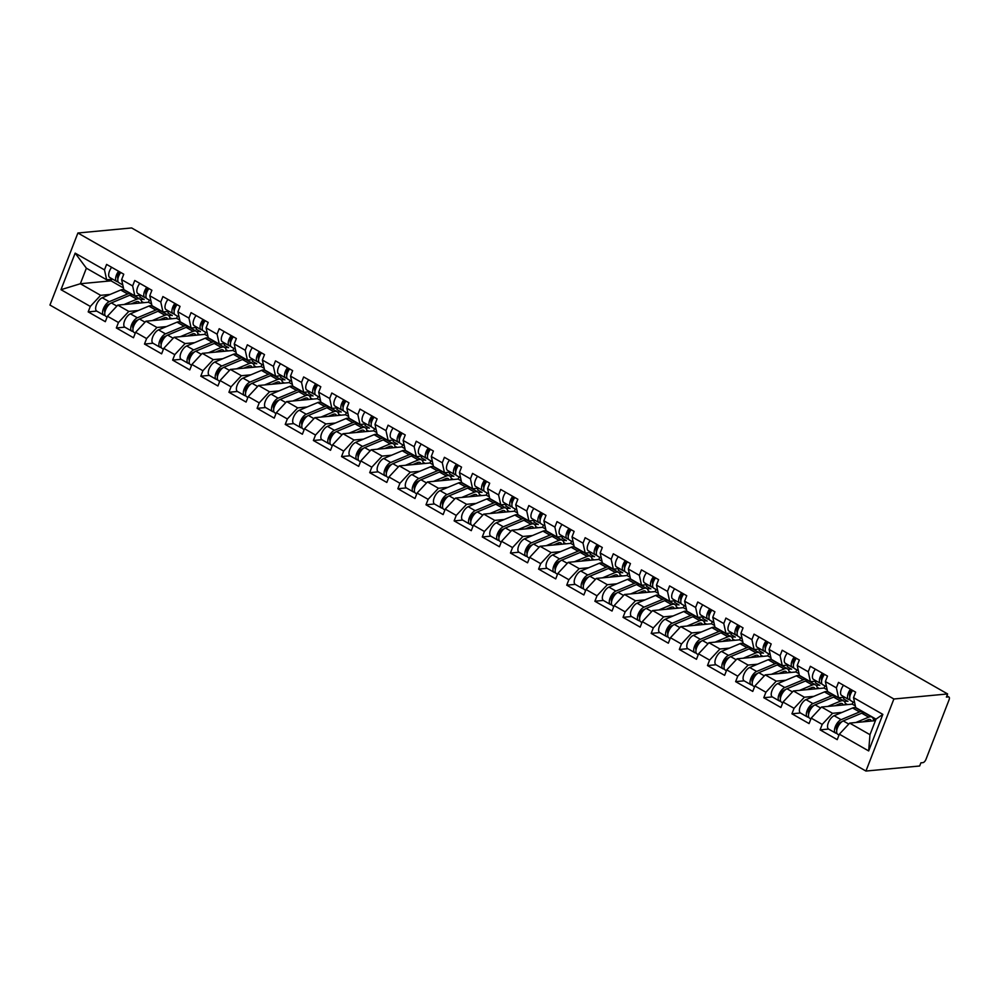 <?xml version="1.0" encoding="UTF-8"?>
<svg xmlns="http://www.w3.org/2000/svg" width="999" height="999" viewBox="0 0 999 999"><rect width="100%" height="100%" fill="white"/><g stroke="black" fill="none" stroke-linecap="round" stroke-linejoin="round"><path stroke-width="1.5" d="M946.877 695.841L948.913 697.002A3.509 1.623 119.7 0 1 949.05 699.874L925.986 759.327A3.509 1.623 119.7 0 1 922.889 762.649L920.891 762.836L919.667 765.996L865.933 771.053L49.95 305.057L77.897 233.004L893.88 699L865.933 771.053M847.926 701.385L843.556 698.9L844.205 697.227M819.767 685.314L815.409 682.829L816.058 681.156M791.62 669.243L787.262 666.745L787.911 665.072M763.473 653.159L759.115 650.674L759.764 649M735.326 637.087L730.968 634.602L731.605 632.929M707.167 621.016L702.809 618.518L703.458 616.845M679.02 604.932L674.662 602.447L675.312 600.774M650.873 588.861L646.515 586.376L647.165 584.702M622.727 572.789L618.369 570.292L619.018 568.618M594.567 556.705L590.209 554.22L590.859 552.547M566.421 540.634L562.062 538.149L562.712 536.475M538.274 524.562L533.916 522.065L534.565 520.392M510.127 508.479L505.769 505.993L506.418 504.32M481.98 492.407L477.609 489.91L478.259 488.236M453.821 476.323L449.463 473.838L450.112 472.165M425.674 460.252L421.316 457.767L421.965 456.093M397.527 444.18L393.169 441.683L393.818 440.01M369.38 428.096L365.022 425.611L365.671 423.938M341.221 412.025L336.863 409.54L337.512 407.867M313.074 395.954L308.716 393.456L309.365 391.783M284.927 379.87L280.569 377.385L281.219 375.711M256.78 363.798L252.422 361.313L253.072 359.64M228.621 347.727L224.263 345.229L224.912 343.556M200.474 331.643L196.116 329.158L196.766 327.485M172.328 315.572L167.969 313.074L168.619 311.413M875.411 720.666L849.674 723.101L869.979 734.69L868.668 750.936L882.841 714.385L853.521 697.639L855.644 692.17L838.498 682.379L836.375 687.849L838.561 697.764L844.654 697.19M868.668 750.936L839.347 734.19L837.224 739.647L820.079 729.857L828.571 729.058M842.032 712.412L832.542 713.311L822.202 724.4L820.079 729.857M822.202 724.4L811.188 718.119L809.078 723.576L791.932 713.786L800.424 712.986M813.885 696.34L804.382 697.227L794.055 708.328L791.932 713.786M794.055 708.328L783.041 702.035L780.918 707.504L763.785 697.714L772.277 696.915M785.726 680.257L776.235 681.156L765.896 692.245L763.785 697.714M765.896 692.245L754.894 685.963L752.771 691.42L735.626 681.63L744.118 680.831M757.579 664.185L748.089 665.084L737.749 676.173L735.626 681.63M737.749 676.173L726.748 669.892L724.625 675.349L707.479 665.559L715.971 664.76M729.432 648.114L719.942 649L709.602 660.102L707.479 665.559M709.602 660.102L698.588 653.808L696.478 659.278L679.332 649.487L687.824 648.688M701.286 632.03L691.783 632.929L681.455 644.018L679.332 649.487M681.455 644.018L670.441 637.737L668.331 643.194L651.186 633.403L659.677 632.604M673.126 615.958L663.636 616.845L653.296 627.946L651.186 633.403M653.296 627.946L642.295 621.653L640.172 627.122L623.039 617.332L631.53 616.533M644.979 599.875L635.489 600.774L625.149 611.863L623.039 617.332M625.149 611.863L614.148 605.581L612.025 611.038L594.88 601.248L603.371 600.449A7.73 3.571 -60.3 0 1 603.246 593.856A7.73 3.571 -60.3 0 1 608.953 587.1L627.409 579.383A11.713 5.407 -60.3 0 1 628.92 578.983A11.713 5.407 -60.3 0 1 630.656 579.308L637.612 583.279A11.713 5.407 -60.3 0 1 638.536 584.165M616.833 583.803L607.342 584.702L597.002 595.791L594.88 601.248M597.002 595.791L586.001 589.51L583.878 594.967L566.733 585.177L575.224 584.378M588.686 567.732L579.195 568.618L568.856 579.72L566.733 585.177M568.856 579.72L557.842 573.426L555.731 578.896L538.586 569.105L547.077 568.306M560.539 551.648L551.036 552.547L540.709 563.636L538.586 569.105M540.709 563.636L529.695 557.355L527.572 562.812L510.439 553.021L518.931 552.222M532.38 535.576L522.889 536.475L512.549 547.564L510.439 553.021M512.549 547.564L501.548 541.283L499.425 546.74L482.28 536.95L490.771 536.151M504.233 519.505L494.742 520.392L484.403 531.493L482.28 536.95M484.403 531.493L473.401 525.199L471.278 530.669L454.133 520.879L462.624 520.079M476.086 503.421L466.595 504.32L456.256 515.409L454.133 520.879M456.256 515.409L445.242 509.128L443.131 514.585L425.986 504.795L434.478 503.996M447.939 487.35L438.436 488.249L428.109 499.338L425.986 504.795M428.109 499.338L417.095 493.056L414.985 498.513L397.839 488.723L406.331 487.924M419.78 471.278L410.289 472.165L399.95 483.266L397.839 488.723M399.95 483.266L388.948 476.973L386.825 482.442L369.692 472.652L378.171 471.853M391.633 455.194L382.142 456.093L371.803 467.182L369.692 472.652M371.803 467.182L360.801 460.901L358.678 466.358L341.533 456.568L350.025 455.769M363.486 439.123L353.996 440.01L343.656 451.111L341.533 456.568M343.656 451.111L332.642 444.817L330.532 450.287L313.386 440.497L321.878 439.697M335.339 423.039L325.836 423.938L315.509 435.04L313.386 440.497M315.509 435.04L304.495 428.746L302.385 434.215L285.239 424.425L293.731 423.613M307.18 406.968L297.69 407.867L287.35 418.956L285.239 424.425M287.35 418.956L276.348 412.674L274.226 418.131L257.093 408.341L265.584 407.542M279.033 390.896L269.543 391.783L259.203 402.884L257.093 408.341M259.203 402.884L248.202 396.591L246.079 402.06L228.933 392.27L237.425 391.471A7.73 3.571 -60.3 0 1 237.3 384.865A7.73 3.571 -60.3 0 1 243.007 378.122L261.463 370.392A11.713 5.407 -60.3 0 1 262.974 369.992A11.713 5.407 -60.3 0 1 264.71 370.317L271.666 374.288A11.713 5.407 -60.3 0 1 272.59 375.187M250.886 374.812L241.396 375.711L231.056 386.8L228.933 392.27M231.056 386.8L220.055 380.519L217.932 385.976L200.787 376.186L209.278 375.387M222.74 358.741L213.249 359.64L202.909 370.729L200.787 376.186M202.909 370.729L191.895 364.448L189.785 369.905L172.64 360.115L181.131 359.315M194.593 342.669L185.09 343.556L174.763 354.657L172.64 360.115M174.763 354.657L163.749 348.364L161.626 353.833L144.493 344.043L152.984 343.244M166.433 326.586L156.943 327.485L146.603 338.574L144.493 344.043M146.603 338.574L135.602 332.292L133.479 337.749L116.334 327.959L124.825 327.16M138.287 310.514L128.796 311.413L118.456 322.502L116.334 327.959M118.456 322.502L107.455 316.221L105.332 321.678L88.187 311.888L96.678 311.089M110.14 294.443L100.649 295.329L90.31 306.431L88.187 311.888M90.31 306.431L60.989 289.685L75.162 253.134L104.483 269.88L106.668 279.782L112.762 279.208M836.375 687.849L825.374 681.555L827.484 676.098L810.351 666.308L808.228 671.778L797.214 665.484L799.337 660.027L782.192 650.237L780.082 655.694L769.068 649.412L771.191 643.943L754.045 634.153L751.922 639.622L740.921 633.329L743.044 627.872L725.898 618.081L723.776 623.538L712.774 617.257L714.884 611.8L697.752 602.01L695.629 607.467L684.627 601.186L686.738 595.716L669.592 585.926L667.482 591.396L656.468 585.102L658.591 579.645L641.445 569.855L639.335 575.312L628.321 569.03L630.444 563.573L613.299 553.783L611.176 559.24L600.174 552.959L602.297 547.489L585.152 537.699L583.029 543.169L572.027 536.875L574.138 531.418L557.005 521.628L554.882 527.085L543.868 520.804L545.991 515.347L528.846 505.556L526.735 511.013L515.721 504.732L517.844 499.263L500.699 489.473L498.576 494.942L487.574 488.648L489.697 483.191L472.552 473.401L470.429 478.858L459.428 472.577L461.538 467.107L444.405 457.317L442.282 462.787L431.281 456.493L433.391 451.036L416.246 441.246L414.135 446.703L403.121 440.422L405.244 434.965L388.099 425.174L385.989 430.631L374.975 424.35L377.098 418.881L359.952 409.091L357.829 414.56L346.828 408.266L348.938 402.809L331.805 393.019L329.682 398.476L318.681 392.195L320.791 386.738L303.646 376.948L301.536 382.405L290.522 376.123L292.645 370.654L275.499 360.864L273.389 366.333L262.375 360.04L264.498 354.583L247.352 344.792L245.23 350.249L234.228 343.968L236.351 338.511L219.206 328.721L217.083 334.178L206.081 327.897L208.192 322.427L191.059 312.637L188.936 318.107L177.922 311.813L180.045 306.356L162.899 296.566L160.789 302.023L149.775 295.741L151.898 290.272L134.753 280.482L132.63 285.951L121.628 279.658L123.751 274.201L106.606 264.41L104.483 269.88M832.542 713.311L821.528 707.017L852.222 704.133L855.344 705.918M838.561 697.764L827.559 691.47L825.374 681.555M852.222 704.133L853.046 701.985M821.528 707.017L811.188 718.119M804.382 697.227L793.381 690.946L824.063 688.049L827.197 689.847M808.228 671.778L810.414 681.68L816.495 681.106M810.414 681.68L799.412 675.399L797.214 665.484M824.063 688.049L824.899 685.913M793.381 690.946L783.041 702.035M776.235 681.156L765.234 674.862L795.916 671.977L799.05 673.763M780.082 655.694L782.267 665.609L788.348 665.034M782.267 665.609L771.265 659.328L769.068 649.412M795.916 671.977L796.752 669.829M765.234 674.862L754.894 685.963M748.089 665.084L737.075 658.791L767.769 655.906L770.903 657.692M751.922 639.622L754.12 649.537L760.202 648.963M754.12 649.537L743.106 643.244L740.921 633.329M767.769 655.906L768.593 653.758M737.075 658.791L726.748 669.892M719.942 649L708.928 642.719L739.622 639.822L742.744 641.608M723.776 623.538L725.973 633.453L732.055 632.879M725.973 633.453L714.959 627.172L712.774 617.257M739.622 639.822L740.446 637.674M708.928 642.719L698.588 653.808M691.783 632.929L680.781 626.635L711.463 623.751L714.597 625.536M695.629 607.467L697.814 617.382L703.895 616.808M697.814 617.382L686.812 611.101L684.627 601.186M711.463 623.751L712.299 621.603M680.781 626.635L670.441 637.737M663.636 616.845L652.634 610.564L683.316 607.667L686.45 609.465M667.482 591.396L669.667 601.311L675.749 600.736M669.667 601.311L658.666 595.017L656.468 585.102M683.316 607.667L684.153 605.531M652.634 610.564L642.295 621.653M635.489 600.774L624.487 594.492L655.169 591.595L658.304 593.381M639.335 575.312L641.52 585.227L647.602 584.652M641.52 585.227L630.506 578.945L628.321 569.03M655.169 591.595L656.006 589.447M624.487 594.492L614.148 605.581M607.342 584.702L596.328 578.409L627.022 575.524L630.144 577.31M611.176 559.24L613.374 569.155L619.455 568.581M613.374 569.155L602.36 562.862L600.174 552.959M627.022 575.524L627.847 573.376M596.328 578.409L586.001 589.51M579.195 568.618L568.181 562.337L598.863 559.44L601.997 561.238M583.029 543.169L585.214 553.084L591.308 552.509M585.214 553.084L574.213 546.79L572.027 536.875M598.863 559.44L599.7 557.305M568.181 562.337L557.842 573.426M551.036 552.547L540.034 546.266L570.716 543.369L573.851 545.154M554.882 527.085L557.067 537L563.149 536.426M557.067 537L546.066 530.719L543.868 520.804M570.716 543.369L571.553 541.221M540.034 546.266L529.695 557.355M522.889 536.475L511.888 530.182L542.569 527.297L545.704 529.083M526.735 511.013L528.921 520.929L535.002 520.354M528.921 520.929L517.907 514.635L515.721 504.732M542.569 527.297L543.406 525.149M511.888 530.182L501.548 541.283M494.742 520.392L483.728 514.11L514.423 511.213L517.557 513.011M498.576 494.942L500.774 504.845L506.855 504.283M500.774 504.845L489.76 498.563L487.574 488.648M514.423 511.213L515.247 509.078M483.728 514.11L473.401 525.199M466.595 504.32L455.581 498.039L486.276 495.142L489.398 496.928M470.429 478.858L472.614 488.773L478.708 488.199M472.614 488.773L461.613 482.492L459.428 472.577M486.276 495.142L487.1 492.994M455.581 498.039L445.242 509.128M438.436 488.249L427.435 481.955L458.116 479.07L461.251 480.856M442.282 462.787L444.468 472.702L450.549 472.127M444.468 472.702L433.466 466.408L431.281 456.493M458.116 479.07L458.953 476.923M427.435 481.955L417.095 493.056M410.289 472.165L399.288 465.884L429.97 462.987L433.104 464.772M414.135 446.703L416.321 456.618L422.402 456.043M416.321 456.618L405.319 450.337L403.121 440.422M429.97 462.987L430.806 460.851M399.288 465.884L388.948 476.973M382.142 456.093L371.128 449.8L401.823 446.915L404.957 448.701M385.989 430.631L388.174 440.547L394.255 439.972M388.174 440.547L377.16 434.265L374.975 424.35M401.823 446.915L402.647 444.767M371.128 449.8L360.801 460.901M353.996 440.01L342.982 433.728L373.676 430.844L376.798 432.629M357.829 414.56L360.027 424.475L366.109 423.901M360.027 424.475L349.013 418.181L346.828 408.266M373.676 430.844L374.5 428.696M342.982 433.728L332.642 444.817M325.836 423.938L314.835 417.657L345.517 414.76L348.651 416.546M329.682 398.476L331.868 408.391L337.949 407.817M331.868 408.391L320.866 402.11L318.681 392.195M345.517 414.76L346.353 412.612M314.835 417.657L304.495 428.746M297.69 407.867L286.688 401.573L317.37 398.688L320.504 400.474M301.536 382.405L303.721 392.32L309.802 391.745M303.721 392.32L292.719 386.039L290.522 376.123M317.37 398.688L318.206 396.541M286.688 401.573L276.348 412.674M269.543 391.783L258.541 385.502L289.223 382.605L292.357 384.403M273.389 366.333L275.574 376.248L281.656 375.674M275.574 376.248L264.56 369.955L262.375 360.04M289.223 382.605L290.06 380.469M258.541 385.502L248.202 396.591M241.396 375.711L230.382 369.43L261.076 366.533L264.211 368.319M245.23 350.249L247.427 360.164L253.509 359.59M247.427 360.164L236.413 353.883L234.228 343.968M261.076 366.533L261.9 364.385M230.382 369.43L220.055 380.519M213.249 359.64L202.235 353.346L232.929 350.462L236.051 352.247M217.083 334.178L219.268 344.093L225.362 343.519M219.268 344.093L208.267 337.799L206.081 327.897M232.929 350.462L233.754 348.314M202.235 353.346L191.895 364.448M185.09 343.556L174.088 337.275L204.77 334.378L207.904 336.176M188.936 318.107L191.121 328.009L197.203 327.447M191.121 328.009L180.12 321.728L177.922 311.813M204.77 334.378L205.607 332.242M174.088 337.275L163.749 348.364M156.943 327.485L145.941 321.203L176.623 318.306L179.758 320.092M160.789 302.023L162.974 311.938L169.056 311.363M162.974 311.938L151.96 305.657L149.775 295.741M176.623 318.306L177.46 316.159M145.941 321.203L135.602 332.292M128.796 311.413L117.782 305.12L148.476 302.235L151.611 304.021M132.63 285.951L134.828 295.866L140.909 295.292M134.828 295.866L123.814 289.573L121.628 279.658M148.476 302.235L149.301 300.087M117.782 305.12L107.455 316.221M144.181 299.488L139.823 297.003L140.472 295.329M111.626 279.32L111.026 280.844L123.451 287.949M111.026 280.844L80.345 283.741L100.649 295.329M106.668 279.782L86.376 268.194L80.345 283.741L60.989 289.685M75.162 253.134L86.376 268.194M77.897 233.004L131.631 227.947L947.614 693.943L893.88 699M869.979 734.69L876.011 719.143L855.706 707.554L853.521 697.639M849.674 723.101L839.347 734.19M882.841 714.385L876.011 719.143M143.769 299.263L140.597 299.563M947.614 693.943L946.39 697.09L948.388 696.902L946.815 696.003M171.928 315.334L168.744 315.634M200.075 331.418L196.903 331.718M228.222 347.49L225.05 347.789M256.368 363.561L253.197 363.861M284.528 379.645L281.343 379.945M312.675 395.716L309.503 396.016M340.821 411.8L337.65 412.088M368.968 427.872L365.796 428.171M397.115 443.943L393.943 444.243M425.274 460.027L422.09 460.327M453.421 476.098L450.249 476.398M481.568 492.17L478.396 492.47M509.715 508.254L506.543 508.553M537.874 524.325L534.69 524.625M566.021 540.397L562.849 540.696M594.168 556.48L590.996 556.78M622.315 572.552L619.143 572.852M650.474 588.623L647.29 588.923M678.621 604.707L675.449 605.007M706.768 620.779L703.596 621.078M734.914 636.863L731.743 637.162M763.061 652.934L759.889 653.234M791.22 669.005L788.036 669.305M819.367 685.089L816.195 685.389M847.514 701.161L844.342 701.46M118.581 271.253A7.73 3.571 119.7 0 0 116.708 281.468A7.73 3.571 119.7 0 0 116.995 281.606L118.207 282.018M111.638 267.282A7.73 3.571 119.7 0 0 109.765 277.51A7.73 3.571 119.7 0 0 110.052 277.635M118.269 277.285L117.57 277.048M117.932 278.584A4.683 2.16 -60.3 0 1 119.892 272.003M120.754 272.49A7.73 3.571 119.7 0 0 118.881 282.705A7.73 3.571 119.7 0 0 119.168 282.842M105.007 315.284L104.82 315.297A7.73 3.571 -60.3 0 1 103.671 315.085L96.728 311.114A7.73 3.571 -60.3 0 1 96.553 304.495A7.73 3.571 -60.3 0 1 102.26 297.739L120.717 290.01A11.713 5.407 -60.3 0 1 122.228 289.61A11.713 5.407 -60.3 0 1 123.963 289.947L130.906 293.906A11.713 5.407 -60.3 0 1 131.843 294.805M103.671 315.085A7.73 3.571 -60.3 0 1 103.496 308.454A7.73 3.571 -60.3 0 1 109.203 301.698L127.66 293.981A11.713 5.407 -60.3 0 1 129.183 293.581A11.713 5.407 -60.3 0 1 130.906 293.906M139.51 303.072A8.666 4.008 119.7 0 0 138.511 301.76A8.666 4.008 119.7 0 0 137.225 301.511A8.666 4.008 119.7 0 0 136.114 301.81L131.219 303.858M107.13 317.058L105.844 316.321A7.73 3.571 -60.3 0 1 105.669 309.69A7.73 3.571 -60.3 0 1 111.364 302.934L129.833 295.217A11.713 5.407 -60.3 0 1 131.344 294.817A11.713 5.407 -60.3 0 1 133.079 295.142L140.022 299.113A11.713 5.407 -60.3 0 1 141.683 302.872M123.976 304.545L136.776 299.188A11.713 5.407 -60.3 0 1 138.287 298.788A11.713 5.407 -60.3 0 1 140.022 299.113M105.257 308.004L106.543 307.892M135.04 302.26L136.9 303.321M141.521 301.436L143.706 302.685M110.102 303.671L108.541 304.333A4.683 2.16 119.7 0 0 105.232 308.067A4.683 2.16 119.7 0 0 104.895 312.2M146.741 287.325A7.73 3.571 119.7 0 0 144.867 297.552A7.73 3.571 119.7 0 0 145.142 297.677L146.353 298.089M139.785 283.366A7.73 3.571 119.7 0 0 137.912 293.581A7.73 3.571 119.7 0 0 138.199 293.706M146.416 293.356L145.717 293.119M146.091 294.655A4.683 2.16 -60.3 0 1 148.039 288.074M148.901 288.574A7.73 3.571 119.7 0 0 147.028 298.788A7.73 3.571 119.7 0 0 147.315 298.913M174.887 303.409A7.73 3.571 119.7 0 0 173.014 313.624A7.73 3.571 119.7 0 0 173.302 313.748L174.5 314.173M167.944 299.438A7.73 3.571 119.7 0 0 166.071 309.653A7.73 3.571 119.7 0 0 166.346 309.79M174.563 309.44L173.863 309.19M174.238 310.739A4.683 2.16 -60.3 0 1 176.186 304.146M177.048 304.645A7.73 3.571 119.7 0 0 175.175 314.86A7.73 3.571 119.7 0 0 175.462 314.985M203.034 319.48A7.73 3.571 119.7 0 0 201.161 329.695A7.73 3.571 119.7 0 0 201.448 329.832L202.647 330.244M196.091 315.509A7.73 3.571 119.7 0 0 194.218 325.736A7.73 3.571 119.7 0 0 194.505 325.861M202.71 325.512L202.01 325.274M202.385 326.81A4.683 2.16 -60.3 0 1 204.333 320.229M205.207 320.716A7.73 3.571 119.7 0 0 203.321 330.931A7.73 3.571 119.7 0 0 203.609 331.069M231.181 335.564A7.73 3.571 119.7 0 0 229.308 345.779A7.73 3.571 119.7 0 0 229.595 345.904L230.806 346.316M224.238 331.593A7.73 3.571 119.7 0 0 222.365 341.808A7.73 3.571 119.7 0 0 222.652 341.933M230.869 341.583L230.157 341.346M230.532 342.882A4.683 2.16 -60.3 0 1 232.492 336.301M233.354 336.8A7.73 3.571 119.7 0 0 231.481 347.015A7.73 3.571 119.7 0 0 231.768 347.14M259.34 351.636A7.73 3.571 119.7 0 0 257.467 361.85A7.73 3.571 119.7 0 0 257.742 361.975L258.953 362.4M252.385 347.664A7.73 3.571 119.7 0 0 250.512 357.879A7.73 3.571 119.7 0 0 250.799 358.017M259.016 357.667L258.316 357.43M258.679 358.966A4.683 2.16 -60.3 0 1 260.639 352.372M261.501 352.872A7.73 3.571 119.7 0 0 259.628 363.087A7.73 3.571 119.7 0 0 259.915 363.224M133.154 331.356L132.967 331.381A7.73 3.571 -60.3 0 1 131.831 331.156L124.875 327.197A7.73 3.571 -60.3 0 1 124.7 320.567A7.73 3.571 -60.3 0 1 130.407 313.811L148.863 306.094A11.713 5.407 -60.3 0 1 150.374 305.682A11.713 5.407 -60.3 0 1 152.11 306.019L159.066 309.99A11.713 5.407 -60.3 0 1 159.99 310.876M131.831 331.156A7.73 3.571 -60.3 0 1 131.643 324.538A7.73 3.571 -60.3 0 1 137.35 317.782L155.819 310.052A11.713 5.407 -60.3 0 1 157.33 309.653A11.713 5.407 -60.3 0 1 159.066 309.99M167.657 319.156A8.666 4.008 119.7 0 0 166.658 317.832A8.666 4.008 119.7 0 0 165.384 317.595A8.666 4.008 119.7 0 0 164.261 317.882L159.365 319.93M135.277 333.129L133.991 332.392A7.73 3.571 -60.3 0 1 133.816 325.774A7.73 3.571 -60.3 0 1 139.51 319.018L157.979 311.288A11.713 5.407 -60.3 0 1 159.49 310.889A11.713 5.407 -60.3 0 1 161.226 311.226L168.169 315.185A11.713 5.407 -60.3 0 1 169.83 318.943M152.123 320.617L164.922 315.259A11.713 5.407 -60.3 0 1 166.433 314.86A11.713 5.407 -60.3 0 1 168.169 315.185M133.416 324.088L134.69 323.963M163.187 318.331L165.047 319.393M169.668 317.507L171.853 318.756M138.249 319.755L136.688 320.404A4.683 2.16 119.7 0 0 133.391 324.138A4.683 2.16 119.7 0 0 133.054 328.271M161.301 347.44L161.126 347.452A7.73 3.571 -60.3 0 1 159.977 347.24L153.034 343.269A7.73 3.571 -60.3 0 1 152.847 336.638A7.73 3.571 -60.3 0 1 158.554 329.882L177.023 322.165A11.713 5.407 -60.3 0 1 178.534 321.765A11.713 5.407 -60.3 0 1 180.27 322.09L187.213 326.061A11.713 5.407 -60.3 0 1 188.137 326.948M159.977 347.24A7.73 3.571 -60.3 0 1 159.803 340.609A7.73 3.571 -60.3 0 1 165.497 333.853L183.966 326.136A11.713 5.407 -60.3 0 1 185.477 325.724A11.713 5.407 -60.3 0 1 187.213 326.061M195.816 335.227A8.666 4.008 119.7 0 0 194.817 333.916A8.666 4.008 119.7 0 0 193.531 333.666A8.666 4.008 119.7 0 0 192.407 333.966L187.525 336.014M163.424 349.2L162.138 348.476A7.73 3.571 -60.3 0 1 161.963 341.845A7.73 3.571 -60.3 0 1 167.67 335.09L186.126 327.372A11.713 5.407 -60.3 0 1 187.637 326.973A11.713 5.407 -60.3 0 1 189.373 327.297L196.328 331.268A11.713 5.407 -60.3 0 1 197.989 335.027M180.27 336.688L193.082 331.331A11.713 5.407 -60.3 0 1 194.593 330.931A11.713 5.407 -60.3 0 1 196.328 331.268M161.563 340.159L162.849 340.035M191.333 334.415L193.194 335.477M197.827 333.579L200.012 334.827M166.396 335.826L164.835 336.476A4.683 2.16 119.7 0 0 161.538 340.209A4.683 2.16 119.7 0 0 161.201 344.343M189.448 363.511L189.273 363.536A7.73 3.571 -60.3 0 1 188.124 363.311L181.181 359.34A7.73 3.571 -60.3 0 1 181.006 352.722A7.73 3.571 -60.3 0 1 186.701 345.966L205.17 338.236A11.713 5.407 -60.3 0 1 206.681 337.837A11.713 5.407 -60.3 0 1 208.416 338.174L215.359 342.133A11.713 5.407 -60.3 0 1 216.284 343.032M188.124 363.311A7.73 3.571 -60.3 0 1 187.949 356.68A7.73 3.571 -60.3 0 1 193.656 349.925L212.113 342.207A11.713 5.407 -60.3 0 1 213.624 341.808A11.713 5.407 -60.3 0 1 215.359 342.133M223.963 351.298A8.666 4.008 119.7 0 0 222.964 349.987A8.666 4.008 119.7 0 0 221.678 349.737A8.666 4.008 119.7 0 0 220.567 350.037L215.672 352.085M191.571 365.284L190.285 364.548A7.73 3.571 -60.3 0 1 190.11 357.917A7.73 3.571 -60.3 0 1 195.816 351.173L214.285 343.444A11.713 5.407 -60.3 0 1 215.796 343.044A11.713 5.407 -60.3 0 1 217.532 343.369L224.475 347.34A11.713 5.407 -60.3 0 1 226.136 351.099M208.429 352.772L221.229 347.415A11.713 5.407 -60.3 0 1 222.74 347.015A11.713 5.407 -60.3 0 1 224.475 347.34M189.71 356.231L190.996 356.119M219.493 350.487L221.353 351.548M225.974 349.662L228.159 350.911M194.555 351.898L192.982 352.56A4.683 2.16 119.7 0 0 189.685 356.293A4.683 2.16 119.7 0 0 189.348 360.427M217.607 379.595L217.42 379.608A7.73 3.571 -60.3 0 1 216.271 379.383L209.328 375.424A7.73 3.571 -60.3 0 1 209.153 368.793A7.73 3.571 -60.3 0 1 214.847 362.038L233.316 354.32A11.713 5.407 -60.3 0 1 234.827 353.908A11.713 5.407 -60.3 0 1 236.563 354.245L243.506 358.216A11.713 5.407 -60.3 0 1 244.443 359.103M216.271 379.383A7.73 3.571 -60.3 0 1 216.096 372.764A7.73 3.571 -60.3 0 1 221.803 366.009L240.26 358.279A11.713 5.407 -60.3 0 1 241.77 357.879A11.713 5.407 -60.3 0 1 243.506 358.216M252.11 367.382A8.666 4.008 119.7 0 0 251.111 366.059A8.666 4.008 119.7 0 0 249.825 365.821A8.666 4.008 119.7 0 0 248.714 366.109L243.818 368.156M219.73 381.356L218.444 380.619A7.73 3.571 -60.3 0 1 218.257 374.001A7.73 3.571 -60.3 0 1 223.963 367.245L242.432 359.515A11.713 5.407 -60.3 0 1 243.943 359.116A11.713 5.407 -60.3 0 1 245.679 359.453L252.622 363.411A11.713 5.407 -60.3 0 1 254.283 367.17M236.576 368.843L249.375 363.486A11.713 5.407 -60.3 0 1 250.886 363.087A11.713 5.407 -60.3 0 1 252.622 363.411M217.857 372.315L219.143 372.19M247.64 366.558L249.5 367.62M254.121 365.734L256.306 366.983M222.702 367.982L221.129 368.631A4.683 2.16 119.7 0 0 217.832 372.365A4.683 2.16 119.7 0 0 217.495 376.498M245.754 395.666L245.567 395.679A7.73 3.571 -60.3 0 1 244.43 395.467A7.73 3.571 -60.3 0 1 244.243 388.836A7.73 3.571 -60.3 0 1 249.95 382.08L268.419 374.363A11.713 5.407 -60.3 0 1 269.93 373.963A11.713 5.407 -60.3 0 1 271.666 374.288M280.257 383.454A8.666 4.008 119.7 0 0 279.258 382.142A8.666 4.008 119.7 0 0 277.984 381.893A8.666 4.008 119.7 0 0 276.86 382.192L271.965 384.24M247.877 397.44L246.591 396.703A7.73 3.571 -60.3 0 1 246.416 390.072A7.73 3.571 -60.3 0 1 252.11 383.316L270.579 375.599A11.713 5.407 -60.3 0 1 272.09 375.199A11.713 5.407 -60.3 0 1 273.826 375.524L280.769 379.495A11.713 5.407 -60.3 0 1 282.43 383.254M264.723 384.915L277.522 379.558A11.713 5.407 -60.3 0 1 279.033 379.158A11.713 5.407 -60.3 0 1 280.769 379.495M246.016 388.386L247.29 388.261M275.786 382.642L277.647 383.703M282.267 381.818L284.453 383.054M250.849 384.053L249.288 384.715A4.683 2.16 119.7 0 0 245.991 388.436A4.683 2.16 119.7 0 0 245.642 392.57M287.487 367.707A7.73 3.571 119.7 0 0 285.614 377.934A7.73 3.571 119.7 0 0 285.901 378.059L287.1 378.471M280.532 363.748A7.73 3.571 119.7 0 0 278.659 373.963A7.73 3.571 119.7 0 0 278.946 374.088M287.163 373.738L286.463 373.501M286.838 375.037A4.683 2.16 -60.3 0 1 288.786 368.456M289.648 368.943A7.73 3.571 119.7 0 0 287.774 379.17A7.73 3.571 119.7 0 0 288.062 379.295M273.901 411.738L273.714 411.763A7.73 3.571 -60.3 0 1 272.577 411.538L265.622 407.567A7.73 3.571 -60.3 0 1 265.447 400.949A7.73 3.571 -60.3 0 1 271.154 394.193L289.61 386.463A11.713 5.407 -60.3 0 1 291.134 386.064A11.713 5.407 -60.3 0 1 292.869 386.401L299.812 390.359A11.713 5.407 -60.3 0 1 300.736 391.258M272.577 411.538A7.73 3.571 -60.3 0 1 272.402 404.907A7.73 3.571 -60.3 0 1 278.097 398.164L296.566 390.434A11.713 5.407 -60.3 0 1 298.077 390.035A11.713 5.407 -60.3 0 1 299.812 390.359M308.416 399.525A8.666 4.008 119.7 0 0 307.417 398.214A8.666 4.008 119.7 0 0 306.131 397.964A8.666 4.008 119.7 0 0 305.007 398.264L300.112 400.312M276.024 413.511L274.737 412.774A7.73 3.571 -60.3 0 1 274.563 406.143A7.73 3.571 -60.3 0 1 280.269 399.4L298.726 391.67A11.713 5.407 -60.3 0 1 300.237 391.271A11.713 5.407 -60.3 0 1 301.973 391.596L308.928 395.567A11.713 5.407 -60.3 0 1 310.589 399.325M292.869 400.999L305.682 395.641A11.713 5.407 -60.3 0 1 307.192 395.242A11.713 5.407 -60.3 0 1 308.928 395.567M274.163 404.458L275.449 404.345M303.933 398.713L305.794 399.775M310.427 397.889L312.6 399.138M278.996 400.124L277.435 400.786A4.683 2.16 119.7 0 0 274.138 404.52A4.683 2.16 119.7 0 0 273.801 408.653M315.634 383.791A7.73 3.571 119.7 0 0 313.761 394.006A7.73 3.571 119.7 0 0 314.048 394.13L315.247 394.543M308.691 379.82A7.73 3.571 119.7 0 0 306.818 390.035A7.73 3.571 119.7 0 0 307.105 390.172M315.309 389.822L314.61 389.573M314.985 391.121A4.683 2.16 -60.3 0 1 316.933 384.528M317.794 385.027A7.73 3.571 119.7 0 0 315.921 395.242A7.73 3.571 119.7 0 0 316.208 395.367M302.048 427.822L301.873 427.834A7.73 3.571 -60.3 0 1 300.724 427.609L293.781 423.651A7.73 3.571 -60.3 0 1 293.594 417.02A7.73 3.571 -60.3 0 1 299.3 410.264L317.769 402.547A11.713 5.407 -60.3 0 1 319.28 402.147A11.713 5.407 -60.3 0 1 321.016 402.472L327.959 406.443A11.713 5.407 -60.3 0 1 328.883 407.33M300.724 427.609A7.73 3.571 -60.3 0 1 300.549 420.991A7.73 3.571 -60.3 0 1 306.243 414.235L324.712 406.506A11.713 5.407 -60.3 0 1 326.223 406.106A11.713 5.407 -60.3 0 1 327.959 406.443M336.563 415.609A8.666 4.008 119.7 0 0 335.564 414.285A8.666 4.008 119.7 0 0 334.278 414.048A8.666 4.008 119.7 0 0 333.154 414.348L328.271 416.383M304.171 429.582L302.884 428.858A7.73 3.571 -60.3 0 1 302.709 422.227A7.73 3.571 -60.3 0 1 308.416 415.472L326.873 407.742A11.713 5.407 -60.3 0 1 328.396 407.342A11.713 5.407 -60.3 0 1 330.12 407.679L337.075 411.65A11.713 5.407 -60.3 0 1 338.736 415.397M321.029 417.07L333.828 411.713A11.713 5.407 -60.3 0 1 335.339 411.313A11.713 5.407 -60.3 0 1 337.075 411.65M302.31 420.542L303.596 420.417M332.08 414.785L333.941 415.859M338.574 413.961L340.759 415.209M307.155 416.208L305.582 416.858A4.683 2.16 119.7 0 0 302.285 420.591A4.683 2.16 119.7 0 0 301.948 424.725M343.781 399.862A7.73 3.571 119.7 0 0 341.908 410.077A7.73 3.571 119.7 0 0 342.195 410.214L343.406 410.626M336.838 395.891A7.73 3.571 119.7 0 0 334.965 406.118A7.73 3.571 119.7 0 0 335.252 406.243M343.456 405.894L342.757 405.656M343.132 407.192A4.683 2.16 -60.3 0 1 345.092 400.611M345.954 401.099A7.73 3.571 119.7 0 0 344.081 411.313A7.73 3.571 119.7 0 0 344.355 411.451M330.194 443.893L330.02 443.906A7.73 3.571 -60.3 0 1 328.871 443.693L321.928 439.722A7.73 3.571 -60.3 0 1 321.753 433.091A7.73 3.571 -60.3 0 1 327.447 426.348L345.916 418.618A11.713 5.407 -60.3 0 1 347.427 418.219A11.713 5.407 -60.3 0 1 349.163 418.544L356.106 422.515A11.713 5.407 -60.3 0 1 357.03 423.414M328.871 443.693A7.73 3.571 -60.3 0 1 328.696 437.062A7.73 3.571 -60.3 0 1 334.403 430.307L352.859 422.589A11.713 5.407 -60.3 0 1 354.37 422.19A11.713 5.407 -60.3 0 1 356.106 422.515M364.71 431.68A8.666 4.008 119.7 0 0 363.711 430.369A8.666 4.008 119.7 0 0 362.425 430.119A8.666 4.008 119.7 0 0 361.313 430.419L356.418 432.467M332.317 445.666L331.044 444.93A7.73 3.571 -60.3 0 1 330.856 438.299A7.73 3.571 -60.3 0 1 336.563 431.543L355.032 423.826A11.713 5.407 -60.3 0 1 356.543 423.426A11.713 5.407 -60.3 0 1 358.279 423.751L365.222 427.722A11.713 5.407 -60.3 0 1 366.883 431.481M349.175 433.141L361.975 427.797A11.713 5.407 -60.3 0 1 363.486 427.385A11.713 5.407 -60.3 0 1 365.222 427.722M330.457 436.613L331.743 436.501M360.239 430.869L362.1 431.93M366.72 430.045L368.906 431.293M335.302 432.28L333.728 432.942A4.683 2.16 119.7 0 0 330.432 436.663A4.683 2.16 119.7 0 0 330.095 440.809M371.94 415.934A7.73 3.571 119.7 0 0 370.055 426.161A7.73 3.571 119.7 0 0 370.342 426.286L371.553 426.698M364.985 411.975A7.73 3.571 119.7 0 0 363.112 422.19A7.73 3.571 119.7 0 0 363.399 422.315M371.616 421.965L370.916 421.728M371.278 423.264A4.683 2.16 -60.3 0 1 373.239 416.683M374.101 417.17A7.73 3.571 119.7 0 0 372.227 427.397A7.73 3.571 119.7 0 0 372.515 427.522M358.354 459.965L358.166 459.99A7.73 3.571 -60.3 0 1 357.018 459.765L350.075 455.806A7.73 3.571 -60.3 0 1 349.9 449.175A7.73 3.571 -60.3 0 1 355.607 442.42L374.063 434.69A11.713 5.407 -60.3 0 1 375.574 434.29A11.713 5.407 -60.3 0 1 377.31 434.627L384.265 438.598A11.713 5.407 -60.3 0 1 385.189 439.485M357.018 459.765A7.73 3.571 -60.3 0 1 356.843 453.146A7.73 3.571 -60.3 0 1 362.55 446.391L381.019 438.661A11.713 5.407 -60.3 0 1 382.53 438.261A11.713 5.407 -60.3 0 1 384.265 438.598M392.857 447.764A8.666 4.008 119.7 0 0 391.858 446.441A8.666 4.008 119.7 0 0 390.572 446.191A8.666 4.008 119.7 0 0 389.46 446.491L384.565 448.539M360.477 461.738L359.19 461.001A7.73 3.571 -60.3 0 1 359.016 454.383A7.73 3.571 -60.3 0 1 364.71 447.627L383.179 439.897A11.713 5.407 -60.3 0 1 384.69 439.498A11.713 5.407 -60.3 0 1 386.426 439.835L393.369 443.793A11.713 5.407 -60.3 0 1 395.03 447.552M377.322 449.225L390.122 443.868A11.713 5.407 -60.3 0 1 391.633 443.469A11.713 5.407 -60.3 0 1 393.369 443.793M358.604 452.697L359.89 452.572M388.386 446.94L390.247 448.002M394.867 446.116L397.053 447.365M363.449 448.351L361.888 449.013A4.683 2.16 119.7 0 0 358.579 452.747A4.683 2.16 119.7 0 0 358.241 456.88M400.087 432.018A7.73 3.571 119.7 0 0 398.214 442.232A7.73 3.571 119.7 0 0 398.501 442.357L399.7 442.782M393.131 428.047A7.73 3.571 119.7 0 0 391.258 438.261A7.73 3.571 119.7 0 0 391.546 438.399M399.762 438.049L399.063 437.799M399.438 439.348A4.683 2.16 -60.3 0 1 401.386 432.754M402.247 433.254A7.73 3.571 119.7 0 0 400.374 443.469A7.73 3.571 119.7 0 0 400.661 443.593M386.501 476.048L386.313 476.061A7.73 3.571 -60.3 0 1 385.177 475.849L378.221 471.878A7.73 3.571 -60.3 0 1 378.047 465.247A7.73 3.571 -60.3 0 1 383.753 458.491L402.21 450.774A11.713 5.407 -60.3 0 1 403.721 450.374A11.713 5.407 -60.3 0 1 405.457 450.699L412.412 454.67A11.713 5.407 -60.3 0 1 413.336 455.556M385.177 475.849A7.73 3.571 -60.3 0 1 384.99 469.218A7.73 3.571 -60.3 0 1 390.696 462.462L409.165 454.745A11.713 5.407 -60.3 0 1 410.676 454.333A11.713 5.407 -60.3 0 1 412.412 454.67M421.004 463.836A8.666 4.008 119.7 0 0 420.017 462.512A8.666 4.008 119.7 0 0 418.731 462.275A8.666 4.008 119.7 0 0 417.607 462.574L412.712 464.61M388.623 477.809L387.337 477.085A7.73 3.571 -60.3 0 1 387.162 470.454A7.73 3.571 -60.3 0 1 392.869 463.698L411.326 455.981A11.713 5.407 -60.3 0 1 412.837 455.569A11.713 5.407 -60.3 0 1 414.573 455.906L421.516 459.877A11.713 5.407 -60.3 0 1 423.176 463.623M405.469 465.297L418.269 459.94A11.713 5.407 -60.3 0 1 419.792 459.54A11.713 5.407 -60.3 0 1 421.516 459.877M386.763 468.768L388.049 468.643M416.533 463.024L418.394 464.085M423.014 462.187L425.199 463.436M391.596 464.435L390.035 465.084A4.683 2.16 119.7 0 0 386.738 468.818A4.683 2.16 119.7 0 0 386.401 472.952M428.234 448.089A7.73 3.571 119.7 0 0 426.361 458.304A7.73 3.571 119.7 0 0 426.648 458.441L427.847 458.853M421.291 444.118A7.73 3.571 119.7 0 0 419.418 454.345A7.73 3.571 119.7 0 0 419.692 454.47M427.909 454.12L427.21 453.883M427.584 455.419A4.683 2.16 -60.3 0 1 429.533 448.838M430.394 449.325A7.73 3.571 119.7 0 0 428.521 459.54A7.73 3.571 119.7 0 0 428.808 459.677M414.647 492.12L414.473 492.132A7.73 3.571 -60.3 0 1 413.324 491.92L406.381 487.949A7.73 3.571 -60.3 0 1 406.193 481.331A7.73 3.571 -60.3 0 1 411.9 474.575L430.369 466.845A11.713 5.407 -60.3 0 1 431.88 466.446A11.713 5.407 -60.3 0 1 433.616 466.783L440.559 470.741A11.713 5.407 -60.3 0 1 441.483 471.64M413.324 491.92A7.73 3.571 -60.3 0 1 413.149 485.289A7.73 3.571 -60.3 0 1 418.843 478.533L437.312 470.816A11.713 5.407 -60.3 0 1 438.823 470.417A11.713 5.407 -60.3 0 1 440.559 470.741M449.163 479.907A8.666 4.008 119.7 0 0 448.164 478.596A8.666 4.008 119.7 0 0 446.878 478.346A8.666 4.008 119.7 0 0 445.754 478.646L440.871 480.694M416.77 493.893L415.484 493.156A7.73 3.571 -60.3 0 1 415.309 486.525A7.73 3.571 -60.3 0 1 421.016 479.77L439.473 472.052A11.713 5.407 -60.3 0 1 440.984 471.653A11.713 5.407 -60.3 0 1 442.719 471.978L449.675 475.949A11.713 5.407 -60.3 0 1 451.336 479.707M433.616 481.368L446.428 476.024A11.713 5.407 -60.3 0 1 447.939 475.611A11.713 5.407 -60.3 0 1 449.675 475.949M414.91 484.84L416.196 484.727M444.68 479.095L446.541 480.157M451.173 478.271L453.359 479.52M419.755 480.507L418.181 481.168A4.683 2.16 119.7 0 0 414.885 484.902A4.683 2.16 119.7 0 0 414.548 489.035M456.381 464.16A7.73 3.571 119.7 0 0 454.508 474.388A7.73 3.571 119.7 0 0 454.795 474.513L455.994 474.925M449.438 460.202A7.73 3.571 119.7 0 0 447.564 470.417A7.73 3.571 119.7 0 0 447.852 470.541M456.056 470.192L455.357 469.955M455.731 471.491A4.683 2.16 -60.3 0 1 457.679 464.91M458.553 465.397A7.73 3.571 119.7 0 0 456.68 475.624A7.73 3.571 119.7 0 0 456.955 475.749M442.794 508.191L442.619 508.216A7.73 3.571 -60.3 0 1 441.471 507.992L434.528 504.033A7.73 3.571 -60.3 0 1 434.353 497.402A7.73 3.571 -60.3 0 1 440.047 490.646L458.516 482.929A11.713 5.407 -60.3 0 1 460.027 482.517A11.713 5.407 -60.3 0 1 461.763 482.854L468.706 486.825A11.713 5.407 -60.3 0 1 469.63 487.712M441.471 507.992A7.73 3.571 -60.3 0 1 441.296 501.373A7.73 3.571 -60.3 0 1 447.003 494.617L465.459 486.888A11.713 5.407 -60.3 0 1 466.97 486.488A11.713 5.407 -60.3 0 1 468.706 486.825M477.31 495.991A8.666 4.008 119.7 0 0 476.311 494.667A8.666 4.008 119.7 0 0 475.024 494.43A8.666 4.008 119.7 0 0 473.913 494.717L469.018 496.765M444.917 509.965L443.643 509.228A7.73 3.571 -60.3 0 1 443.456 502.609A7.73 3.571 -60.3 0 1 449.163 495.854L467.632 488.124A11.713 5.407 -60.3 0 1 469.143 487.724A11.713 5.407 -60.3 0 1 470.879 488.061L477.822 492.02A11.713 5.407 -60.3 0 1 479.483 495.779M461.775 497.452L474.575 492.095A11.713 5.407 -60.3 0 1 476.086 491.695A11.713 5.407 -60.3 0 1 477.822 492.02M443.057 500.924L444.343 500.799M472.839 495.167L474.7 496.228M479.32 494.343L481.506 495.591M447.902 496.59L446.328 497.24A4.683 2.16 119.7 0 0 443.032 500.974A4.683 2.16 119.7 0 0 442.694 505.107M484.527 480.244A7.73 3.571 119.7 0 0 482.654 490.459A7.73 3.571 119.7 0 0 482.942 490.584L484.153 491.008M477.584 476.273A7.73 3.571 119.7 0 0 475.711 486.488A7.73 3.571 119.7 0 0 475.999 486.625M484.215 486.276L483.516 486.026M483.878 487.574A4.683 2.16 -60.3 0 1 485.839 480.981M486.7 481.481A7.73 3.571 119.7 0 0 484.827 491.695A7.73 3.571 119.7 0 0 485.114 491.82M470.954 524.275L470.766 524.288A7.73 3.571 -60.3 0 1 469.617 524.075L462.674 520.104A7.73 3.571 -60.3 0 1 462.5 513.474A7.73 3.571 -60.3 0 1 468.206 506.718L486.663 499.001A11.713 5.407 -60.3 0 1 488.174 498.601A11.713 5.407 -60.3 0 1 489.91 498.926L496.853 502.897A11.713 5.407 -60.3 0 1 497.789 503.783M469.617 524.075A7.73 3.571 -60.3 0 1 469.443 517.445A7.73 3.571 -60.3 0 1 475.149 510.689L493.606 502.972A11.713 5.407 -60.3 0 1 495.117 502.559A11.713 5.407 -60.3 0 1 496.853 502.897M505.457 512.062A8.666 4.008 119.7 0 0 504.458 510.751A8.666 4.008 119.7 0 0 503.171 510.501A8.666 4.008 119.7 0 0 502.06 510.801L497.165 512.849M473.076 526.036L471.79 525.312A7.73 3.571 -60.3 0 1 471.615 518.681A7.73 3.571 -60.3 0 1 477.31 511.925L495.779 504.208A11.713 5.407 -60.3 0 1 497.29 503.796A11.713 5.407 -60.3 0 1 499.025 504.133L505.969 508.104A11.713 5.407 -60.3 0 1 507.629 511.863M489.922 513.523L502.722 508.166A11.713 5.407 -60.3 0 1 504.233 507.767A11.713 5.407 -60.3 0 1 505.969 508.104M471.203 516.995L472.49 516.87M500.986 511.251L502.847 512.312M507.467 510.414L509.652 511.663M476.048 512.662L474.475 513.311A4.683 2.16 119.7 0 0 471.178 517.045A4.683 2.16 119.7 0 0 470.841 521.178M512.687 496.316A7.73 3.571 119.7 0 0 510.814 506.53A7.73 3.571 119.7 0 0 511.088 506.668L512.3 507.08M505.731 492.345A7.73 3.571 119.7 0 0 503.858 502.572A7.73 3.571 119.7 0 0 504.145 502.697M512.362 502.347L511.663 502.11M512.037 503.646A4.683 2.16 -60.3 0 1 513.986 497.065M514.847 497.552A7.73 3.571 119.7 0 0 512.974 507.767A7.73 3.571 119.7 0 0 513.261 507.904M499.1 540.347L498.913 540.372A7.73 3.571 -60.3 0 1 497.777 540.147L490.821 536.176A7.73 3.571 -60.3 0 1 490.646 529.557A7.73 3.571 -60.3 0 1 496.353 522.802L514.81 515.072A11.713 5.407 -60.3 0 1 516.321 514.672A11.713 5.407 -60.3 0 1 518.056 515.009L525.012 518.968A11.713 5.407 -60.3 0 1 525.936 519.867M497.777 540.147A7.73 3.571 -60.3 0 1 497.589 533.516A7.73 3.571 -60.3 0 1 503.296 526.76L521.765 519.043A11.713 5.407 -60.3 0 1 523.276 518.643A11.713 5.407 -60.3 0 1 525.012 518.968M533.603 528.134A8.666 4.008 119.7 0 0 532.604 526.823A8.666 4.008 119.7 0 0 531.331 526.573A8.666 4.008 119.7 0 0 530.207 526.873L525.312 528.921M501.223 542.12L499.937 541.383A7.73 3.571 -60.3 0 1 499.762 534.752A7.73 3.571 -60.3 0 1 505.457 527.996L523.926 520.279A11.713 5.407 -60.3 0 1 525.437 519.88A11.713 5.407 -60.3 0 1 527.172 520.204L534.115 524.175A11.713 5.407 -60.3 0 1 535.776 527.934M518.069 529.607L530.869 524.25A11.713 5.407 -60.3 0 1 532.38 523.851A11.713 5.407 -60.3 0 1 534.115 524.175M499.363 533.066L500.636 532.954M529.133 527.322L530.993 528.384M535.614 526.498L537.799 527.747M504.195 528.733L502.634 529.395A4.683 2.16 119.7 0 0 499.338 533.129A4.683 2.16 119.7 0 0 499.001 537.262M540.834 512.4A7.73 3.571 119.7 0 0 538.961 522.614A7.73 3.571 119.7 0 0 539.248 522.739L540.447 523.151M533.891 508.429A7.73 3.571 119.7 0 0 532.017 518.643A7.73 3.571 119.7 0 0 532.292 518.768M540.509 518.419L539.81 518.181M540.184 519.717A4.683 2.16 -60.3 0 1 542.132 513.136M542.994 513.636A7.73 3.571 119.7 0 0 541.121 523.851A7.73 3.571 119.7 0 0 541.408 523.976M527.247 556.431L527.072 556.443A7.73 3.571 -60.3 0 1 525.924 556.218L518.981 552.26A7.73 3.571 -60.3 0 1 518.793 545.629A7.73 3.571 -60.3 0 1 524.5 538.873L542.969 531.156A11.713 5.407 -60.3 0 1 544.48 530.744A11.713 5.407 -60.3 0 1 546.216 531.081L553.159 535.052A11.713 5.407 -60.3 0 1 554.083 535.939M525.924 556.218A7.73 3.571 -60.3 0 1 525.749 549.6A7.73 3.571 -60.3 0 1 531.443 542.844L549.912 535.114A11.713 5.407 -60.3 0 1 551.423 534.715A11.713 5.407 -60.3 0 1 553.159 535.052M561.763 544.218A8.666 4.008 119.7 0 0 560.764 542.894A8.666 4.008 119.7 0 0 559.477 542.657A8.666 4.008 119.7 0 0 558.354 542.944L553.471 544.992M529.37 558.191L528.084 557.454A7.73 3.571 -60.3 0 1 527.909 550.836A7.73 3.571 -60.3 0 1 533.616 544.08L552.072 536.351A11.713 5.407 -60.3 0 1 553.583 535.951A11.713 5.407 -60.3 0 1 555.319 536.288L562.275 540.247A11.713 5.407 -60.3 0 1 563.936 544.005M546.216 545.679L559.028 540.322A11.713 5.407 -60.3 0 1 560.539 539.922A11.713 5.407 -60.3 0 1 562.275 540.247M527.509 549.15L528.796 549.025M557.28 543.394L559.14 544.455M563.773 542.569L565.958 543.818M532.342 544.817L530.781 545.466A4.683 2.16 119.7 0 0 527.484 549.2A4.683 2.16 119.7 0 0 527.147 553.334M568.98 528.471A7.73 3.571 119.7 0 0 567.107 538.686A7.73 3.571 119.7 0 0 567.395 538.811L568.593 539.235M562.037 524.5A7.73 3.571 119.7 0 0 560.164 534.715A7.73 3.571 119.7 0 0 560.451 534.852M568.656 534.502L567.956 534.253M568.331 535.801A4.683 2.16 -60.3 0 1 570.279 529.208M571.153 529.707A7.73 3.571 119.7 0 0 569.268 539.922A7.73 3.571 119.7 0 0 569.555 540.047M555.394 572.502L555.219 572.514A7.73 3.571 -60.3 0 1 554.07 572.302L547.127 568.331A7.73 3.571 -60.3 0 1 546.94 561.7A7.73 3.571 -60.3 0 1 552.647 554.944L571.116 547.227A11.713 5.407 -60.3 0 1 572.627 546.828A11.713 5.407 -60.3 0 1 574.363 547.152L581.306 551.123A11.713 5.407 -60.3 0 1 582.23 552.01M554.07 572.302A7.73 3.571 -60.3 0 1 553.896 565.671A7.73 3.571 -60.3 0 1 559.602 558.916L578.059 551.198A11.713 5.407 -60.3 0 1 579.57 550.799A11.713 5.407 -60.3 0 1 581.306 551.123M589.909 560.289A8.666 4.008 119.7 0 0 588.911 558.978A8.666 4.008 119.7 0 0 587.624 558.728A8.666 4.008 119.7 0 0 586.513 559.028L581.618 561.076M557.517 574.263L556.231 573.538A7.73 3.571 -60.3 0 1 556.056 566.908A7.73 3.571 -60.3 0 1 561.763 560.152L580.232 552.435A11.713 5.407 -60.3 0 1 581.743 552.035A11.713 5.407 -60.3 0 1 583.478 552.36L590.421 556.331A11.713 5.407 -60.3 0 1 592.082 560.089M574.375 561.75L587.175 556.393A11.713 5.407 -60.3 0 1 588.686 555.993A11.713 5.407 -60.3 0 1 590.421 556.331M555.656 565.222L556.942 565.097M585.439 559.477L587.3 560.539M591.92 558.641L594.105 559.89M560.501 560.889L558.928 561.55A4.683 2.16 119.7 0 0 555.631 565.272A4.683 2.16 119.7 0 0 555.294 569.405M597.127 544.542A7.73 3.571 119.7 0 0 595.254 554.77A7.73 3.571 119.7 0 0 595.541 554.895L596.753 555.307M590.184 540.584A7.73 3.571 119.7 0 0 588.311 550.799A7.73 3.571 119.7 0 0 588.598 550.924M596.815 550.574L596.103 550.337M596.478 551.873A4.683 2.16 -60.3 0 1 598.438 545.292M599.3 545.779A7.73 3.571 119.7 0 0 597.427 556.006A7.73 3.571 119.7 0 0 597.714 556.131M583.553 588.573L583.366 588.598A7.73 3.571 -60.3 0 1 582.217 588.374L575.274 584.403A7.73 3.571 -60.3 0 1 575.099 577.784A7.73 3.571 -60.3 0 1 580.794 571.028L599.263 563.299A11.713 5.407 -60.3 0 1 600.774 562.899A11.713 5.407 -60.3 0 1 602.509 563.236L609.452 567.195A11.713 5.407 -60.3 0 1 610.389 568.094M582.217 588.374A7.73 3.571 -60.3 0 1 582.042 581.743A7.73 3.571 -60.3 0 1 587.749 574.999L606.206 567.27A11.713 5.407 -60.3 0 1 607.717 566.87A11.713 5.407 -60.3 0 1 609.452 567.195M618.056 576.361A8.666 4.008 119.7 0 0 617.057 575.049A8.666 4.008 119.7 0 0 615.771 574.8A8.666 4.008 119.7 0 0 614.66 575.099L609.765 577.147M585.676 590.347L584.39 589.61A7.73 3.571 -60.3 0 1 584.203 582.979A7.73 3.571 -60.3 0 1 589.909 576.236L608.379 568.506A11.713 5.407 -60.3 0 1 609.889 568.106A11.713 5.407 -60.3 0 1 611.625 568.431L618.568 572.402A11.713 5.407 -60.3 0 1 620.229 576.161M602.522 577.834L615.322 572.477A11.713 5.407 -60.3 0 1 616.833 572.077A11.713 5.407 -60.3 0 1 618.568 572.402M583.803 581.293L585.089 581.181M613.586 575.549L615.446 576.61M620.067 574.725L622.252 575.973M588.648 576.96L587.075 577.622A4.683 2.16 119.7 0 0 583.778 581.356A4.683 2.16 119.7 0 0 583.441 585.489M625.287 560.626A7.73 3.571 119.7 0 0 623.413 570.841A7.73 3.571 119.7 0 0 623.688 570.966L624.899 571.378M618.331 556.655A7.73 3.571 119.7 0 0 616.458 566.87A7.73 3.571 119.7 0 0 616.745 566.995M624.962 566.645L624.263 566.408M624.625 567.956A4.683 2.16 -60.3 0 1 626.585 561.363M627.447 561.863A7.73 3.571 119.7 0 0 625.574 572.077A7.73 3.571 119.7 0 0 625.861 572.202M611.7 604.657L611.513 604.67A7.73 3.571 -60.3 0 1 610.377 604.445A7.73 3.571 -60.3 0 1 610.189 597.827A7.73 3.571 -60.3 0 1 615.896 591.071L634.365 583.341A11.713 5.407 -60.3 0 1 635.876 582.941A11.713 5.407 -60.3 0 1 637.612 583.279M646.203 592.444A8.666 4.008 119.7 0 0 645.204 591.121A8.666 4.008 119.7 0 0 643.93 590.884A8.666 4.008 119.7 0 0 642.807 591.171L637.911 593.219M613.823 606.418L612.537 605.681A7.73 3.571 -60.3 0 1 612.362 599.063A7.73 3.571 -60.3 0 1 618.056 592.307L636.525 584.577A11.713 5.407 -60.3 0 1 638.036 584.178A11.713 5.407 -60.3 0 1 639.772 584.515L646.715 588.486A11.713 5.407 -60.3 0 1 648.376 592.232M630.669 593.906L643.468 588.548A11.713 5.407 -60.3 0 1 644.979 588.149A11.713 5.407 -60.3 0 1 646.715 588.486M611.962 597.377L613.236 597.252M641.733 591.62L643.593 592.682M648.214 590.796L650.399 592.045M616.795 593.044L615.234 593.693A4.683 2.16 119.7 0 0 611.937 597.427A4.683 2.16 119.7 0 0 611.588 601.56M653.433 576.698A7.73 3.571 119.7 0 0 651.56 586.913A7.73 3.571 119.7 0 0 651.847 587.05L653.046 587.462M646.478 572.727A7.73 3.571 119.7 0 0 644.605 582.954A7.73 3.571 119.7 0 0 644.892 583.079M653.109 582.729L652.409 582.492M652.784 584.028A4.683 2.16 -60.3 0 1 654.732 577.447M655.594 577.934A7.73 3.571 119.7 0 0 653.721 588.149A7.73 3.571 119.7 0 0 654.008 588.286M639.847 620.729L639.66 620.741A7.73 3.571 -60.3 0 1 638.523 620.529L631.568 616.558A7.73 3.571 -60.3 0 1 631.393 609.927A7.73 3.571 -60.3 0 1 637.1 603.184L655.556 595.454A11.713 5.407 -60.3 0 1 657.08 595.054A11.713 5.407 -60.3 0 1 658.803 595.379L665.759 599.35A11.713 5.407 -60.3 0 1 666.683 600.249M638.523 620.529A7.73 3.571 -60.3 0 1 638.349 613.898A7.73 3.571 -60.3 0 1 644.043 607.142L662.512 599.425A11.713 5.407 -60.3 0 1 664.023 599.025A11.713 5.407 -60.3 0 1 665.759 599.35M674.362 608.516A8.666 4.008 119.7 0 0 673.363 607.205A8.666 4.008 119.7 0 0 672.077 606.955A8.666 4.008 119.7 0 0 670.953 607.255L666.058 609.303M641.97 622.502L640.684 621.765A7.73 3.571 -60.3 0 1 640.509 615.134A7.73 3.571 -60.3 0 1 646.216 608.379L664.672 600.661A11.713 5.407 -60.3 0 1 666.183 600.262A11.713 5.407 -60.3 0 1 667.919 600.586L674.874 604.557A11.713 5.407 -60.3 0 1 676.523 608.316M658.816 609.977L671.628 604.62A11.713 5.407 -60.3 0 1 673.139 604.22A11.713 5.407 -60.3 0 1 674.874 604.557M640.109 613.448L641.395 613.324M669.879 607.704L671.74 608.766M676.373 606.88L678.546 608.116M644.942 609.115L643.381 609.777A4.683 2.16 119.7 0 0 640.084 613.498A4.683 2.16 119.7 0 0 639.747 617.632M681.58 592.769A7.73 3.571 119.7 0 0 679.707 602.996A7.73 3.571 119.7 0 0 679.994 603.121L681.193 603.533M674.637 588.811A7.73 3.571 119.7 0 0 672.764 599.025A7.73 3.571 119.7 0 0 673.039 599.15M681.256 598.801L680.556 598.563M680.931 600.099A4.683 2.16 -60.3 0 1 682.879 593.518M683.741 594.005A7.73 3.571 119.7 0 0 681.867 604.233A7.73 3.571 119.7 0 0 682.155 604.358M667.994 636.8L667.819 636.825A7.73 3.571 -60.3 0 1 666.67 636.6L659.727 632.629A7.73 3.571 -60.3 0 1 659.54 626.011A7.73 3.571 -60.3 0 1 665.247 619.255L683.716 611.525A11.713 5.407 -60.3 0 1 685.227 611.126A11.713 5.407 -60.3 0 1 686.962 611.463L693.905 615.421A11.713 5.407 -60.3 0 1 694.829 616.321M666.67 636.6A7.73 3.571 -60.3 0 1 666.495 629.969A7.73 3.571 -60.3 0 1 672.19 623.226L690.659 615.496A11.713 5.407 -60.3 0 1 692.17 615.097A11.713 5.407 -60.3 0 1 693.905 615.421M702.509 624.587A8.666 4.008 119.7 0 0 701.51 623.276A8.666 4.008 119.7 0 0 700.224 623.026A8.666 4.008 119.7 0 0 699.1 623.326L694.218 625.374M670.117 638.573L668.831 637.837A7.73 3.571 -60.3 0 1 668.656 631.218A7.73 3.571 -60.3 0 1 674.362 624.462L692.819 616.733A11.713 5.407 -60.3 0 1 694.33 616.333A11.713 5.407 -60.3 0 1 696.066 616.67L703.021 620.629A11.713 5.407 -60.3 0 1 704.682 624.387M686.975 626.061L699.775 620.704A11.713 5.407 -60.3 0 1 701.286 620.304A11.713 5.407 -60.3 0 1 703.021 620.629M668.256 629.532L669.542 629.407M698.026 623.776L699.887 624.837M704.52 622.951L706.705 624.2M673.101 625.187L671.528 625.849A4.683 2.16 119.7 0 0 668.231 629.582A4.683 2.16 119.7 0 0 667.894 633.716M709.727 608.853A7.73 3.571 119.7 0 0 707.854 619.068A7.73 3.571 119.7 0 0 708.141 619.193L709.352 619.605M702.784 604.882A7.73 3.571 119.7 0 0 700.911 615.097A7.73 3.571 119.7 0 0 701.198 615.234M709.402 614.885L708.703 614.635M709.078 616.183A4.683 2.16 -60.3 0 1 711.026 609.59M711.9 610.089A7.73 3.571 119.7 0 0 710.027 620.304A7.73 3.571 119.7 0 0 710.301 620.429M696.141 652.884L695.966 652.896A7.73 3.571 -60.3 0 1 694.817 652.684L687.874 648.713A7.73 3.571 -60.3 0 1 687.699 642.082A7.73 3.571 -60.3 0 1 693.393 635.327L711.862 627.609A11.713 5.407 -60.3 0 1 713.373 627.21A11.713 5.407 -60.3 0 1 715.109 627.534L722.052 631.505A11.713 5.407 -60.3 0 1 722.976 632.392M694.817 652.684A7.73 3.571 -60.3 0 1 694.642 646.053A7.73 3.571 -60.3 0 1 700.349 639.298L718.805 631.568A11.713 5.407 -60.3 0 1 720.316 631.168A11.713 5.407 -60.3 0 1 722.052 631.505M730.656 640.671A8.666 4.008 119.7 0 0 729.657 639.348A8.666 4.008 119.7 0 0 728.371 639.11A8.666 4.008 119.7 0 0 727.26 639.41L722.364 641.445M698.264 654.645L696.99 653.92A7.73 3.571 -60.3 0 1 696.803 647.29A7.73 3.571 -60.3 0 1 702.509 640.534L720.978 632.804A11.713 5.407 -60.3 0 1 722.489 632.404A11.713 5.407 -60.3 0 1 724.225 632.742L731.168 636.713A11.713 5.407 -60.3 0 1 732.829 640.459M715.122 642.132L727.921 636.775A11.713 5.407 -60.3 0 1 729.432 636.375A11.713 5.407 -60.3 0 1 731.168 636.713M696.403 645.604L697.689 645.479M726.186 639.847L728.046 640.921M732.667 639.023L734.852 640.272M701.248 641.271L699.675 641.92A4.683 2.16 119.7 0 0 696.378 645.654A4.683 2.16 119.7 0 0 696.041 649.787M737.874 624.924A7.73 3.571 119.7 0 0 736.001 635.139A7.73 3.571 119.7 0 0 736.288 635.277L737.499 635.689M730.931 620.953A7.73 3.571 119.7 0 0 729.058 631.181A7.73 3.571 119.7 0 0 729.345 631.306M737.562 630.956L736.862 630.719M737.225 632.255A4.683 2.16 -60.3 0 1 739.185 625.674M740.047 626.161A7.73 3.571 119.7 0 0 738.174 636.375A7.73 3.571 119.7 0 0 738.461 636.513M724.3 668.955L724.113 668.968A7.73 3.571 -60.3 0 1 722.964 668.756L716.021 664.785A7.73 3.571 -60.3 0 1 715.846 658.154A7.73 3.571 -60.3 0 1 721.553 651.41L740.009 643.681A11.713 5.407 -60.3 0 1 741.52 643.281A11.713 5.407 -60.3 0 1 743.256 643.618L750.212 647.577A11.713 5.407 -60.3 0 1 751.136 648.476M722.964 668.756A7.73 3.571 -60.3 0 1 722.789 662.125A7.73 3.571 -60.3 0 1 728.496 655.369L746.952 647.652A11.713 5.407 -60.3 0 1 748.476 647.252A11.713 5.407 -60.3 0 1 750.212 647.577M758.803 656.743A8.666 4.008 119.7 0 0 757.804 655.431A8.666 4.008 119.7 0 0 756.518 655.182A8.666 4.008 119.7 0 0 755.406 655.481L750.511 657.529M726.423 670.729L725.137 669.992A7.73 3.571 -60.3 0 1 724.962 663.361A7.73 3.571 -60.3 0 1 730.656 656.605L749.125 648.888A11.713 5.407 -60.3 0 1 750.636 648.488A11.713 5.407 -60.3 0 1 752.372 648.813L759.315 652.784A11.713 5.407 -60.3 0 1 760.976 656.543M743.268 658.204L756.068 652.859A11.713 5.407 -60.3 0 1 757.579 652.447A11.713 5.407 -60.3 0 1 759.315 652.784M724.55 661.675L725.836 661.563M754.332 655.931L756.193 656.992M760.813 655.107L762.999 656.355M729.395 657.342L727.834 658.004A4.683 2.16 119.7 0 0 724.525 661.725A4.683 2.16 119.7 0 0 724.188 665.871M766.033 640.996A7.73 3.571 119.7 0 0 764.16 651.223A7.73 3.571 119.7 0 0 764.447 651.348L765.646 651.76M759.078 637.037A7.73 3.571 119.7 0 0 757.205 647.252A7.73 3.571 119.7 0 0 757.492 647.377M765.709 647.027L765.009 646.79M765.384 648.326A4.683 2.16 -60.3 0 1 767.332 641.745M768.194 642.232A7.73 3.571 119.7 0 0 766.32 652.459A7.73 3.571 119.7 0 0 766.608 652.584M752.447 685.027L752.259 685.052A7.73 3.571 -60.3 0 1 751.123 684.827L744.168 680.868A7.73 3.571 -60.3 0 1 743.993 674.238A7.73 3.571 -60.3 0 1 749.7 667.482L768.156 659.752A11.713 5.407 -60.3 0 1 769.667 659.352A11.713 5.407 -60.3 0 1 771.403 659.69L778.358 663.661A11.713 5.407 -60.3 0 1 779.282 664.547M751.123 684.827A7.73 3.571 -60.3 0 1 750.936 678.209A7.73 3.571 -60.3 0 1 756.643 671.453L775.112 663.723A11.713 5.407 -60.3 0 1 776.623 663.324A11.713 5.407 -60.3 0 1 778.358 663.661M786.95 672.827A8.666 4.008 119.7 0 0 785.963 671.503A8.666 4.008 119.7 0 0 784.677 671.253A8.666 4.008 119.7 0 0 783.553 671.553L778.658 673.601M754.57 686.8L753.283 686.063A7.73 3.571 -60.3 0 1 753.109 679.445A7.73 3.571 -60.3 0 1 758.815 672.689L777.272 664.959A11.713 5.407 -60.3 0 1 778.783 664.56A11.713 5.407 -60.3 0 1 780.519 664.897L787.462 668.855A11.713 5.407 -60.3 0 1 789.123 672.614M771.415 674.288L784.215 668.93A11.713 5.407 -60.3 0 1 785.738 668.531A11.713 5.407 -60.3 0 1 787.462 668.855M752.709 677.759L753.983 677.634M782.479 672.002L784.34 673.064M788.96 671.178L791.146 672.427M757.542 673.426L755.981 674.075A4.683 2.16 119.7 0 0 752.684 677.809A4.683 2.16 119.7 0 0 752.347 681.942M794.18 657.08A7.73 3.571 119.7 0 0 792.307 667.295A7.73 3.571 119.7 0 0 792.594 667.419L793.793 667.844M787.237 653.109A7.73 3.571 119.7 0 0 785.364 663.324A7.73 3.571 119.7 0 0 785.639 663.461M793.855 663.111L793.156 662.861M793.531 664.41A4.683 2.16 -60.3 0 1 795.479 657.817M796.34 658.316A7.73 3.571 119.7 0 0 794.467 668.531A7.73 3.571 119.7 0 0 794.754 668.656M780.594 701.111L780.419 701.123A7.73 3.571 -60.3 0 1 779.27 700.911L772.327 696.94A7.73 3.571 -60.3 0 1 772.14 690.309A7.73 3.571 -60.3 0 1 777.846 683.553L796.315 675.836A11.713 5.407 -60.3 0 1 797.826 675.436A11.713 5.407 -60.3 0 1 799.562 675.761L806.505 679.732A11.713 5.407 -60.3 0 1 807.429 680.619M779.27 700.911A7.73 3.571 -60.3 0 1 779.095 694.28A7.73 3.571 -60.3 0 1 784.789 687.524L803.258 679.807A11.713 5.407 -60.3 0 1 804.769 679.395A11.713 5.407 -60.3 0 1 806.505 679.732M815.109 688.898A8.666 4.008 119.7 0 0 814.11 687.574A8.666 4.008 119.7 0 0 812.824 687.337A8.666 4.008 119.7 0 0 811.7 687.637L806.817 689.672M782.716 702.871L781.43 702.147A7.73 3.571 -60.3 0 1 781.255 695.516A7.73 3.571 -60.3 0 1 786.962 688.761L805.419 681.043A11.713 5.407 -60.3 0 1 806.93 680.631A11.713 5.407 -60.3 0 1 808.666 680.968L815.621 684.939A11.713 5.407 -60.3 0 1 817.282 688.698M799.562 690.359L812.374 685.002A11.713 5.407 -60.3 0 1 813.885 684.602A11.713 5.407 -60.3 0 1 815.621 684.939M780.856 693.83L782.142 693.706M810.626 688.086L812.487 689.148M817.12 687.25L819.305 688.498M785.701 689.497L784.128 690.147A4.683 2.16 119.7 0 0 780.831 693.88A4.683 2.16 119.7 0 0 780.494 698.014M822.327 673.151A7.73 3.571 119.7 0 0 820.454 683.366A7.73 3.571 119.7 0 0 820.741 683.503L821.94 683.915M815.384 669.18A7.73 3.571 119.7 0 0 813.511 679.407A7.73 3.571 119.7 0 0 813.798 679.532M822.002 679.183L821.303 678.945M821.678 680.481A4.683 2.16 -60.3 0 1 823.626 673.9M824.5 674.387A7.73 3.571 119.7 0 0 822.627 684.602A7.73 3.571 119.7 0 0 822.901 684.74M808.74 717.182L808.566 717.195A7.73 3.571 -60.3 0 1 807.417 716.982L800.474 713.011A7.73 3.571 -60.3 0 1 800.299 706.393A7.73 3.571 -60.3 0 1 805.993 699.637L824.462 691.907A11.713 5.407 -60.3 0 1 825.973 691.508A11.713 5.407 -60.3 0 1 827.709 691.845L834.652 695.804A11.713 5.407 -60.3 0 1 835.576 696.703M807.417 716.982A7.73 3.571 -60.3 0 1 807.242 710.351A7.73 3.571 -60.3 0 1 812.949 703.596L831.405 695.878A11.713 5.407 -60.3 0 1 832.916 695.479A11.713 5.407 -60.3 0 1 834.652 695.804M843.256 704.969A8.666 4.008 119.7 0 0 842.257 703.658A8.666 4.008 119.7 0 0 840.971 703.408A8.666 4.008 119.7 0 0 839.859 703.708L834.964 705.756M810.863 718.955L809.59 718.219A7.73 3.571 -60.3 0 1 809.402 711.588A7.73 3.571 -60.3 0 1 815.109 704.832L833.578 697.115A11.713 5.407 -60.3 0 1 835.089 696.715A11.713 5.407 -60.3 0 1 836.825 697.04L843.768 701.011A11.713 5.407 -60.3 0 1 845.429 704.77M827.721 706.443L840.521 701.086A11.713 5.407 -60.3 0 1 842.032 700.686A11.713 5.407 -60.3 0 1 843.768 701.011M809.003 709.902L810.289 709.789M838.785 704.158L840.646 705.219M845.266 703.333L847.452 704.582M813.848 705.569L812.274 706.231A4.683 2.16 119.7 0 0 808.978 709.964A4.683 2.16 119.7 0 0 808.641 714.098M850.474 689.223A7.73 3.571 119.7 0 0 848.601 699.45A7.73 3.571 119.7 0 0 848.888 699.575L850.099 699.987M843.531 685.264A7.73 3.571 119.7 0 0 841.658 695.479A7.73 3.571 119.7 0 0 841.945 695.604M850.161 695.254L849.45 695.017M849.824 696.553A4.683 2.16 -60.3 0 1 851.785 689.972M852.646 690.471A7.73 3.571 119.7 0 0 850.773 700.686A7.73 3.571 119.7 0 0 851.061 700.811M836.9 733.254L836.712 733.278A7.73 3.571 -60.3 0 1 835.564 733.054L828.621 729.095A7.73 3.571 -60.3 0 1 828.446 722.464A7.73 3.571 -60.3 0 1 834.14 715.709L852.609 707.991A11.713 5.407 -60.3 0 1 854.12 707.579A11.713 5.407 -60.3 0 1 855.856 707.916L862.799 711.887A11.713 5.407 -60.3 0 1 863.735 712.774M835.564 733.054A7.73 3.571 -60.3 0 1 835.389 726.435A7.73 3.571 -60.3 0 1 841.096 719.68L859.552 711.95A11.713 5.407 -60.3 0 1 861.063 711.55A11.713 5.407 -60.3 0 1 862.799 711.887M871.403 721.053A8.666 4.008 119.7 0 0 870.404 719.73A8.666 4.008 119.7 0 0 869.118 719.492A8.666 4.008 119.7 0 0 868.006 719.779L863.111 721.827M839.023 735.027L837.736 734.29A7.73 3.571 -60.3 0 1 837.562 727.672A7.73 3.571 -60.3 0 1 843.256 720.916L861.725 713.186A11.713 5.407 -60.3 0 1 863.236 712.786A11.713 5.407 -60.3 0 1 864.972 713.124L871.915 717.082A11.713 5.407 -60.3 0 1 873.576 720.841M855.868 722.514L868.668 717.157A11.713 5.407 -60.3 0 1 870.179 716.758A11.713 5.407 -60.3 0 1 871.915 717.082M837.15 725.986L838.436 725.861M866.932 720.229L868.793 721.29M873.413 719.405L875.461 720.566M841.995 721.653L840.421 722.302A4.683 2.16 119.7 0 0 837.125 726.036A4.683 2.16 119.7 0 0 836.787 730.169M111.364 302.934L116.883 306.094M129.833 295.217L136.776 299.188M102.26 297.739L109.203 301.698M120.717 290.01L127.66 293.981M139.51 319.018L145.03 322.165M157.979 311.288L164.922 315.259M130.407 313.811L137.35 317.782M148.863 306.094L155.819 310.052M167.67 335.09L173.189 338.249M186.126 327.372L193.082 331.331M158.554 329.882L165.497 333.853M177.023 322.165L183.966 326.136M195.816 351.173L201.336 354.32M214.285 343.444L221.229 347.415M186.701 345.966L193.656 349.925M205.17 338.236L212.113 342.207M223.963 367.245L229.483 370.392M242.432 359.515L249.375 363.486M214.847 362.038L221.803 366.009M233.316 354.32L240.26 358.279M252.11 383.316L257.63 386.476M270.579 375.599L277.522 379.558M243.007 378.122L249.95 382.08M261.463 370.392L268.419 374.363M280.269 399.4L285.789 402.547M298.726 391.67L305.682 395.641M271.154 394.193L278.097 398.164M289.61 386.463L296.566 390.434M308.416 415.472L313.936 418.618M326.873 407.742L333.828 411.713M299.3 410.264L306.243 414.235M317.769 402.547L324.712 406.506M336.563 431.543L342.083 434.702M355.032 423.826L361.975 427.797M327.447 426.348L334.403 430.307M345.916 418.618L352.859 422.589M364.71 447.627L370.229 450.774M383.179 439.897L390.122 443.868M355.607 442.42L362.55 446.391M374.063 434.69L381.019 438.661M392.869 463.698L398.376 466.845M411.326 455.981L418.269 459.94M383.753 458.491L390.696 462.462M402.21 450.774L409.165 454.745M421.016 479.77L426.536 482.929M439.473 472.052L446.428 476.024M411.9 474.575L418.843 478.533M430.369 466.845L437.312 470.816M449.163 495.854L454.682 499.001M467.632 488.124L474.575 492.095M440.047 490.646L447.003 494.617M458.516 482.929L465.459 486.888M477.31 511.925L482.829 515.072M495.779 504.208L502.722 508.166M468.206 506.718L475.149 510.689M486.663 499.001L493.606 502.972M505.457 527.996L510.976 531.156M523.926 520.279L530.869 524.25M496.353 522.802L503.296 526.76M514.81 515.072L521.765 519.043M533.616 544.08L539.135 547.227M552.072 536.351L559.028 540.322M524.5 538.873L531.443 542.844M542.969 531.156L549.912 535.114M561.763 560.152L567.282 563.311M580.232 552.435L587.175 556.393M552.647 554.944L559.602 558.916M571.116 547.227L578.059 551.198M589.909 576.236L595.429 579.383M608.379 568.506L615.322 572.477M580.794 571.028L587.749 574.999M599.263 563.299L606.206 567.27M618.056 592.307L623.576 595.454M636.525 584.577L643.468 588.548M608.953 587.1L615.896 591.071M627.409 579.383L634.365 583.341M646.216 608.379L651.723 611.538M664.672 600.661L671.628 604.62M637.1 603.184L644.043 607.142M655.556 595.454L662.512 599.425M674.362 624.462L679.882 627.609M692.819 616.733L699.775 620.704M665.247 619.255L672.19 623.226M683.716 611.525L690.659 615.496M702.509 640.534L708.029 643.681M720.978 632.804L727.921 636.775M693.393 635.327L700.349 639.298M711.862 627.609L718.805 631.568M730.656 656.605L736.176 659.765M749.125 648.888L756.068 652.859M721.553 651.41L728.496 655.369M740.009 643.681L746.952 647.652M758.815 672.689L764.322 675.836M777.272 664.959L784.215 668.93M749.7 667.482L756.643 671.453M768.156 659.752L775.112 663.723M786.962 688.761L792.482 691.907M805.419 681.043L812.374 685.002M777.846 683.553L784.789 687.524M796.315 675.836L803.258 679.807M815.109 704.832L820.629 707.991M833.578 697.115L840.521 701.086M805.993 699.637L812.949 703.596M824.462 691.907L831.405 695.878M843.256 720.916L848.775 724.063M861.725 713.186L868.668 717.157M834.14 715.709L841.096 719.68M852.609 707.991L859.552 711.95M116.708 281.468L109.765 277.51M122.79 284.94L118.881 282.705M144.867 297.552L137.912 293.581M150.949 301.024L147.028 298.788M173.014 313.624L166.071 309.653M179.096 317.095L175.175 314.86M201.161 329.695L194.218 325.736M207.243 333.179L203.321 330.931M229.308 345.779L222.365 341.808M235.389 349.25L231.481 347.015M257.467 361.85L250.512 357.879M263.549 365.322L259.628 363.087M237.475 391.496L244.43 395.467M285.614 377.934L278.659 373.963M291.696 381.406L287.774 379.17M313.761 394.006L306.818 390.035M319.842 397.477L315.921 395.242M341.908 410.077L334.965 406.118M347.989 413.549L344.081 411.313M370.055 426.161L363.112 422.19M376.136 429.632L372.227 427.397M398.214 442.232L391.258 438.261M404.295 445.704L400.374 443.469M426.361 458.304L419.418 454.345M432.442 461.775L428.521 459.54M454.508 474.388L447.564 470.417M460.589 477.859L456.68 475.624M482.654 490.459L475.711 486.488M488.736 493.931L484.827 491.695M510.814 506.53L503.858 502.572M516.895 510.014L512.974 507.767M538.961 522.614L532.017 518.643M545.042 526.086L541.121 523.851M567.107 538.686L560.164 534.715M573.189 542.157L569.268 539.922M595.254 554.77L588.311 550.799M601.336 558.241L597.427 556.006M623.413 570.841L616.458 566.87M629.495 574.313L625.574 572.077M603.421 600.486L610.377 604.445M651.56 586.913L644.605 582.954M657.642 590.384L653.721 588.149M679.707 602.996L672.764 599.025M685.789 606.468L681.867 604.233M707.854 619.068L700.911 615.097M713.935 622.539L710.027 620.304M736.001 635.139L729.058 631.181M742.082 638.611L738.174 636.375M764.16 651.223L757.205 647.252M770.241 654.695L766.32 652.459M792.307 667.295L785.364 663.324M798.388 670.766L794.467 668.531M820.454 683.366L813.511 679.407M826.535 686.837L822.627 684.602M848.601 699.45L841.658 695.479M854.682 702.921L850.773 700.686"/></g></svg>
